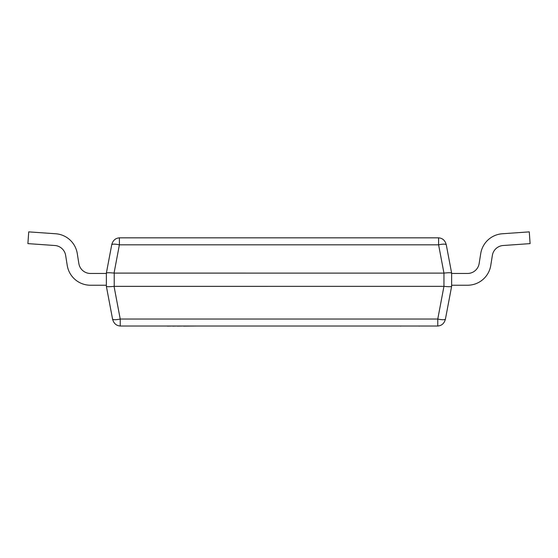 <?xml version="1.0" encoding="UTF-8"?>
<svg xmlns="http://www.w3.org/2000/svg" width="558" height="558" viewBox="0 0 558 558"><rect width="100%" height="100%" fill="white"/><g stroke="black" fill="none" stroke-linecap="round" stroke-linejoin="round"><path stroke-width="0.84" d="M419.204 326.018L400.546 326.018M419.079 326.123L419.742 326.018M400.763 326.123L400.016 326.018M143.497 326.018L162.803 326.018M167.393 326.018L163.041 326.018M167.393 326.123L172.701 326.018M172.701 326.123L177.284 326.018M177.284 326.123L183.575 326.018M183.575 326.123L196.597 326.018M467.527 285.236L451.631 285.236L467.527 285.236A23.541 23.541 0 0 0 490.775 265.378L492.358 255.404A11.774 11.774 0 0 1 503.163 245.506L530.1 243.623L529.277 231.877L502.34 233.76A23.541 23.541 0 0 0 480.731 253.562L479.148 263.536A11.774 11.774 0 0 1 467.527 273.469L451.631 273.469M480.731 253.562L479.148 263.536A11.774 11.774 0 0 1 467.527 273.469A11.774 11.774 0 0 0 479.148 263.536L480.731 253.562L479.148 263.536A11.774 11.774 0 0 1 467.527 273.469A11.774 11.774 0 0 0 479.148 263.536L480.731 253.562L479.148 263.536A11.774 11.774 0 0 1 467.527 273.469A11.774 11.774 0 0 0 479.148 263.536L480.731 253.562L479.148 263.536A11.774 11.774 0 0 1 467.527 273.469M529.277 231.877L502.34 233.76M492.358 255.404L490.775 265.378M65.642 255.404A11.774 11.774 0 0 0 54.837 245.506A11.774 11.774 0 0 1 65.642 255.404A11.774 11.774 0 0 0 54.837 245.506A11.774 11.774 0 0 1 65.642 255.404A11.774 11.774 0 0 0 54.837 245.506A11.774 11.774 0 0 1 65.642 255.404A11.774 11.774 0 0 0 54.837 245.506A11.774 11.774 0 0 1 65.642 255.404L67.225 265.378A23.541 23.541 0 0 0 90.473 285.236L106.369 285.236L90.473 285.236M28.723 231.877L55.66 233.76L28.723 231.877L55.66 233.76L28.723 231.877L55.66 233.76L28.723 231.877L55.66 233.76L28.723 231.877L27.9 243.623L54.837 245.506M78.852 263.536A11.774 11.774 0 0 0 90.473 273.469A11.774 11.774 0 0 1 78.852 263.536A11.774 11.774 0 0 0 90.473 273.469A11.774 11.774 0 0 1 78.852 263.536A11.774 11.774 0 0 0 90.473 273.469A11.774 11.774 0 0 1 78.852 263.536A11.774 11.774 0 0 0 90.473 273.469A11.774 11.774 0 0 1 78.852 263.536L77.269 253.562A23.541 23.541 0 0 0 55.66 233.76M90.473 273.469L106.369 273.469M119.398 237.834C115.394 238.161 112.835 240.491 111.719 244.822C112.353 243.902 114.913 243.902 119.398 244.822L119.398 237.834L438.602 237.834L438.602 244.822C443.087 243.902 445.647 243.902 446.281 244.822C445.165 240.491 442.606 238.161 438.602 237.834M106.369 286.338L106.369 273.106C106.892 272.625 109.445 272.625 114.048 273.099C109.445 272.625 106.892 272.625 106.369 273.099L111.719 244.822M112.556 319.036L106.369 286.345C106.892 286.826 109.445 286.826 114.048 286.345L120.228 319.036C115.743 319.957 113.183 319.957 112.556 319.036C113.672 323.361 116.231 325.691 120.228 326.018L120.228 319.036L437.772 319.036L437.772 326.018C441.769 325.691 444.328 323.361 445.444 319.036C444.817 319.957 442.257 319.957 437.772 319.036L443.952 286.345C448.555 286.826 451.108 286.826 451.631 286.345C451.108 286.826 448.555 286.826 443.952 286.345L443.952 273.099C448.555 272.625 451.108 272.625 451.631 273.099L446.281 244.822M443.784 273.106L114.048 273.099L119.398 244.822L438.602 244.822L443.952 273.099C448.555 272.625 451.108 272.625 451.631 273.099L451.631 286.338M443.784 286.338L114.048 286.345C109.445 286.826 106.892 286.826 106.369 286.345M445.444 319.036L451.631 286.345M437.772 326.018L120.228 326.018M114.216 286.338L114.216 273.106"/></g></svg>
